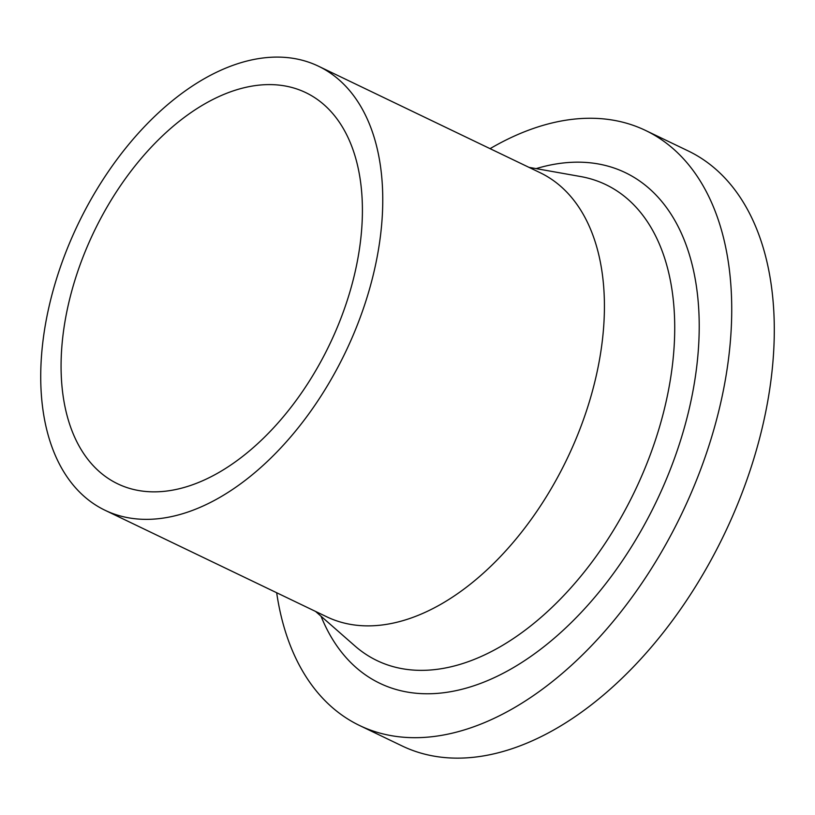 <?xml version="1.0" encoding="UTF-8"?>
<svg xmlns="http://www.w3.org/2000/svg" width="815" height="815" viewBox="0 0 815 815"><rect width="100%" height="100%" fill="white"/><g stroke="black" fill="none" stroke-linecap="round" stroke-linejoin="round"><path stroke-width="1.22" d="M490.07 148.656A330.106 198.666 115.7 0 1 491.791 147.658A330.106 198.666 115.7 0 1 645.541 130.441A330.106 198.666 115.7 0 1 720.542 403.568A330.106 198.666 115.7 0 1 513.328 708.296A330.106 198.666 115.7 0 1 359.588 725.513A330.106 198.666 115.7 0 1 276.672 592.75M645.541 130.441L688.094 150.887A330.106 198.666 115.7 0 1 763.105 424.014A330.106 198.666 115.7 0 1 555.891 728.742A330.106 198.666 115.7 0 1 402.152 745.97L359.588 725.513M318.441 66.188L540.101 172.699A246.344 148.259 115.7 0 1 596.071 376.53A246.344 148.259 115.7 0 1 441.445 603.935A246.344 148.259 115.7 0 1 326.703 616.782L105.043 510.272A246.344 148.259 115.7 0 1 49.073 306.45A246.344 148.259 115.7 0 1 203.699 79.035A246.344 148.259 115.7 0 1 318.441 66.188A246.344 148.259 115.7 0 1 374.411 270.01A246.344 148.259 115.7 0 1 219.775 497.425A246.344 148.259 115.7 0 1 105.043 510.272M218.817 472.527A217.035 130.614 115.7 0 1 117.737 483.845A217.035 130.614 115.7 0 1 68.429 304.28A217.035 130.614 115.7 0 1 204.657 103.933A217.035 130.614 115.7 0 1 305.737 92.604A217.035 130.614 115.7 0 1 355.055 272.179A217.035 130.614 115.7 0 1 218.817 472.527M528.966 167.35L580.504 176.519A264.05 158.915 115.7 0 1 669.869 382.653A264.05 158.915 115.7 0 1 500.033 646.845A264.05 158.915 115.7 0 1 354.922 645.949L315.568 611.433M536.117 168.624A283.304 170.498 115.7 0 1 698.832 341.821A283.304 170.498 115.7 0 1 511.81 668.545A283.304 170.498 115.7 0 1 321.029 616.221"/></g></svg>
